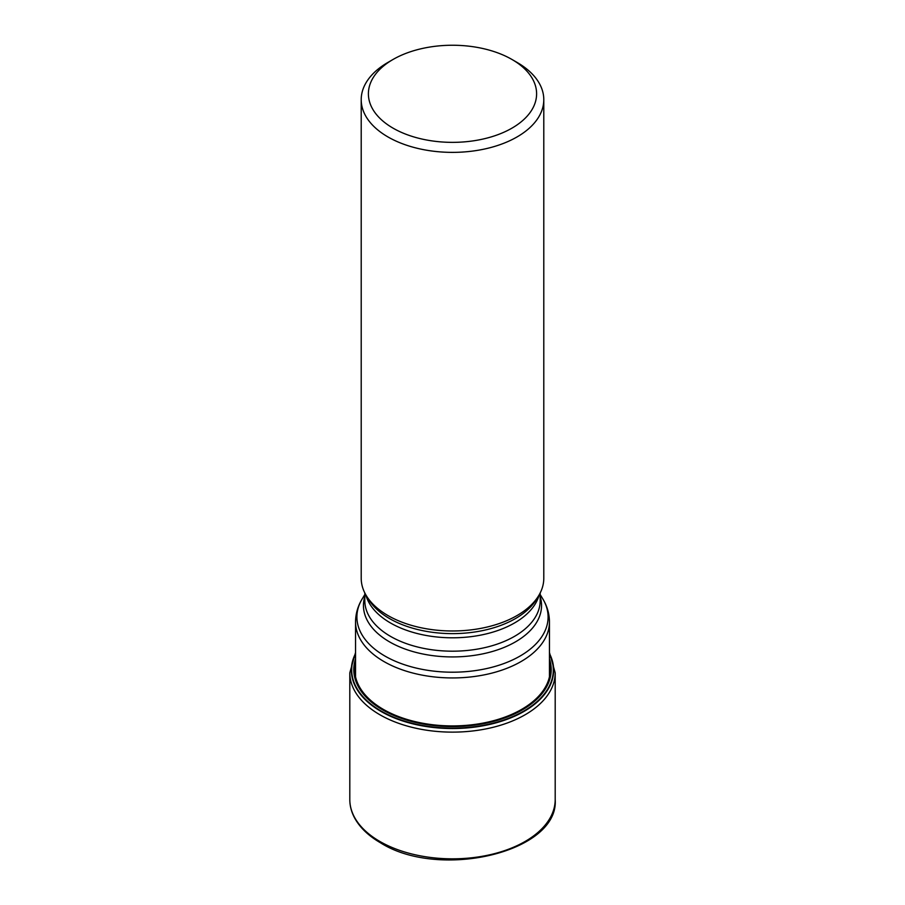 <?xml version="1.0" encoding="UTF-8"?>
<svg xmlns="http://www.w3.org/2000/svg" width="905" height="905" viewBox="0 0 905 905"><rect width="100%" height="100%" fill="white"/><g stroke="black" fill="none" stroke-linecap="round" stroke-linejoin="round"><path stroke-width="1.36" d="M355.552 653.478A101.145 58.395 0 0 0 380.982 711.421A101.145 58.395 180 0 0 504.266 720.301A101.145 58.395 180 0 0 549.448 653.478M355.552 653.964A100.806 58.203 0 0 0 381.22 711.07A100.806 58.203 180 0 0 503.587 720.086A100.806 58.203 180 0 0 549.448 653.964M393.03 59.47L387.951 62.411A91.292 52.705 0 0 0 361.208 99.674L361.208 578.284A91.292 52.705 0 0 0 366.321 595.66A91.292 52.705 0 0 0 387.951 615.547A91.292 52.705 180 0 0 538.679 595.66A91.292 52.705 180 0 0 543.792 578.284L543.792 99.674A91.292 52.705 0 0 0 517.049 62.411L511.97 59.47A84.097 48.553 0 0 0 393.03 59.47A84.097 48.553 0 0 0 393.03 128.137A84.097 48.553 0 0 0 511.97 128.137A84.097 48.553 0 0 0 511.97 59.47L517.049 62.411M361.208 99.674A91.292 52.705 0 0 0 387.951 136.938A91.292 52.705 0 0 0 487.433 148.363A91.292 52.705 0 0 0 543.792 99.674M555.195 799.545C559.211 852.216 439.276 880.226 380.473 842.781C368.527 835.858 359.93 827.623 354.67 818.063C351.445 812.079 349.816 805.903 349.805 799.545A102.695 59.289 0 0 0 379.885 841.469A102.695 59.289 180 0 0 491.8 854.32A102.695 59.289 180 0 0 555.195 799.545L555.195 672.834A102.695 59.289 180 0 1 491.8 727.62A102.695 59.289 180 0 1 379.885 714.758A102.695 59.289 0 0 1 349.805 672.834L355.552 652.505M355.552 662.064A97.785 56.461 0 0 0 383.347 709.384A97.785 56.461 180 0 0 495.77 720.086A97.785 56.461 180 0 0 549.448 662.064M549.448 658.874A98.713 56.992 180 0 1 498.734 719.95A98.713 56.992 180 0 1 382.702 709.893A98.713 56.992 0 0 1 355.552 658.874M355.552 676.861L355.552 621.973A96.948 55.974 0 0 0 383.946 661.544A96.948 55.974 0 0 0 489.605 673.682A96.948 55.974 0 0 0 549.448 621.973L549.448 676.861M355.552 621.973C355.62 613.76 357.848 606.045 362.249 598.805A95.602 55.194 0 0 0 384.897 656.034A95.602 55.194 0 0 0 503.338 663.75A95.602 55.194 0 0 0 542.751 598.805L540.195 594.574M540.195 596.61A89.041 51.404 180 0 1 493.598 651.125A89.041 51.404 180 0 1 389.535 641.871A89.041 51.404 180 0 1 364.806 596.61M540.195 592.922L540.195 600.558A87.695 50.623 180 0 1 486.053 647.335A87.695 50.623 180 0 1 390.496 636.362A87.695 50.623 180 0 1 364.806 600.558L364.806 592.922M539.199 594.789A87.695 50.623 180 0 1 479.865 635.276A87.695 50.623 180 0 1 390.496 622.979A87.695 50.623 180 0 1 365.801 594.789M538.679 595.66L536.563 599.167A89.041 51.404 180 0 1 389.535 618.567A89.041 51.404 180 0 1 368.437 599.167L366.321 595.66M555.195 672.834L549.448 652.505M349.805 799.545L349.805 672.834M364.806 594.574L362.249 598.805M549.448 621.973C549.38 613.76 547.152 606.045 542.751 598.805"/></g></svg>
